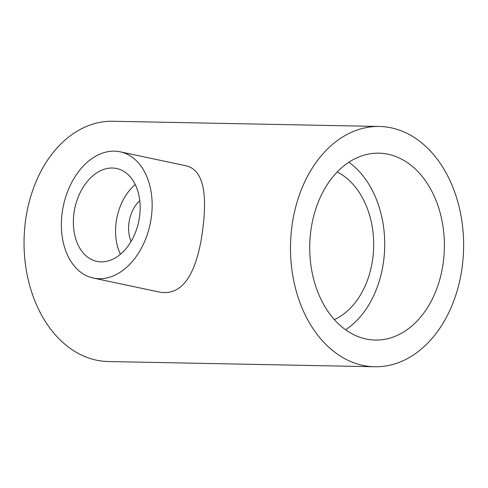 <?xml version="1.0" encoding="UTF-8"?>
<svg xmlns="http://www.w3.org/2000/svg" width="488" height="488" viewBox="0 0 488 488"><rect width="100%" height="100%" fill="white"/><g stroke="black" fill="none" stroke-linecap="round" stroke-linejoin="round"><path stroke-width="0.73" d="M62.007 214.067A64.532 44.341 -78 0 0 93.373 278.069A64.532 44.341 -78 0 0 150.133 224.138A64.532 44.341 -78 0 0 120.139 151.811A64.532 44.341 -78 0 0 62.007 214.067M93.373 278.069L158.155 291.806C183.177 297.314 195.383 272.127 201.227 239.706C207.229 203.045 206.839 169.415 184.921 165.542L120.139 151.811M374.705 366.75L108.257 361.529A120.164 86.559 -88.9 0 1 96.447 360.168A120.164 86.559 -88.9 0 1 24.43 231.471A120.164 86.559 -88.9 0 1 112.96 121.25L379.408 126.471A120.164 86.559 -88.9 0 1 463.6 248.3A120.164 86.559 -88.9 0 1 374.705 366.75A120.164 86.559 -88.9 0 1 362.895 365.39A120.164 86.559 -88.9 0 1 290.879 236.686A120.164 86.559 -88.9 0 1 379.408 126.471M443.488 260.69A93.458 67.326 -88.9 0 1 375.229 340.051A93.458 67.326 -88.9 0 1 309.746 245.293A93.458 67.326 -88.9 0 1 378.883 153.165A93.458 67.326 -88.9 0 1 443.488 260.69M337.232 171.977A78.129 56.285 -88.9 0 1 372.923 257.213A78.129 56.285 -88.9 0 1 334.341 319.622M348.865 162.26A93.458 67.326 -88.9 0 1 383.818 259.524A93.458 67.326 -88.9 0 1 345.583 329.784M139.678 215.586A47.47 32.617 102 0 1 96.911 261.379A47.47 32.617 102 0 1 74.847 208.175A47.47 32.617 102 0 1 116.602 168.5A47.47 32.617 102 0 1 139.678 215.586M131.113 241.383A28.926 19.874 102 0 1 139.751 200.653M120.457 254.26A47.47 32.617 102 0 1 135.231 184.562"/></g></svg>

